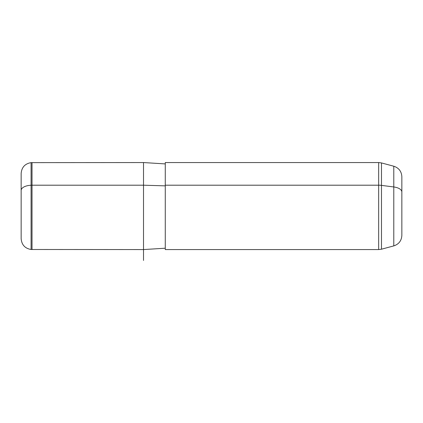 <?xml version="1.0" encoding="UTF-8"?>
<svg xmlns="http://www.w3.org/2000/svg" width="423" height="423" viewBox="0 0 423 423"><rect width="100%" height="100%" fill="white"/><g stroke="black" fill="none" stroke-linecap="round" stroke-linejoin="round"><path stroke-width="0.63" d="M32.026 185.2L143.519 185.2L143.519 249.57L143.519 185.2L32.026 185.2L32.026 162.554L32.026 249.57L32.026 185.2L31.08 185.242L32.026 185.2M165.271 163.913L143.519 162.554L143.519 185.2L165.271 185.856L143.519 185.2L143.519 162.554L31.08 162.638L31.08 185.242L31.08 162.638C24.978 163.69 21.668 167.302 21.15 173.472L21.15 221.684M401.85 220.124L401.85 192A10.876 5.213 180 0 0 393.787 186.961L381.477 185.38L381.477 249.2L381.477 185.38A10.876 5.213 180 0 0 378.664 185.2L378.664 162.554L378.664 185.2L165.271 185.2L378.664 185.2L378.664 249.57L165.271 249.57L165.271 185.2L165.271 248.211L143.519 249.57L143.519 260.446M393.787 186.961L393.787 166.223L393.787 186.961A10.876 5.213 0 0 1 401.85 192L401.85 235.394C401.527 240.713 398.841 244.214 393.787 245.9L393.787 186.961L393.787 245.9L381.477 249.2L378.664 249.57L378.664 185.2A10.876 5.213 0 0 1 381.477 185.38L393.787 186.961M165.271 185.2L165.271 162.554L378.664 162.554L381.477 162.924L381.477 185.38L381.477 162.924L393.787 166.223C398.841 167.91 401.527 171.41 401.85 176.729L401.85 192M21.15 190.435L21.15 238.651C21.668 244.822 24.978 248.433 31.08 249.485L31.08 185.242A10.876 5.213 180 0 0 21.15 190.435A10.876 5.213 0 0 1 31.08 185.242L31.08 249.485L143.519 249.57"/></g></svg>
